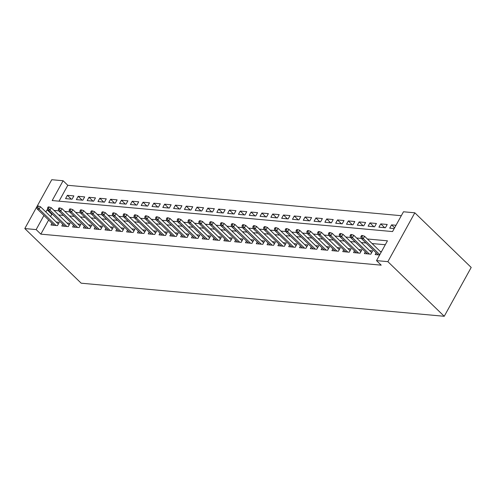 <?xml version="1.0" encoding="UTF-8"?>
<svg xmlns="http://www.w3.org/2000/svg" width="496" height="496" viewBox="0 0 496 496"><rect width="100%" height="100%" fill="white"/><g stroke="black" fill="none" stroke-linecap="round" stroke-linejoin="round"><path stroke-width="0.74" d="M24.8 228.557L51.764 179.713L63.11 180.749L52.179 200.551L392.547 231.576L403.477 211.773L414.823 212.809L471.2 267.443L444.236 316.287L81.177 283.191L24.8 228.557L36.146 229.592L40.846 234.143L381.213 265.168L376.52 260.617L387.45 240.814L367.393 238.991M401.314 215.704L67.803 185.299L63.11 180.749M376.123 252.805L375.156 254.566L379.632 254.975M365.316 251.819L364.349 253.58L370.828 254.169L372.651 250.871L369.576 250.592M354.516 250.833L353.543 252.594L360.028 253.189L361.844 249.885L358.769 249.606M343.709 249.854L342.736 251.608L349.221 252.204L351.044 248.899L347.963 248.62M332.903 248.868L331.929 250.629L338.415 251.218L340.237 247.919L337.162 247.634M322.096 247.882L321.123 249.643L327.608 250.232L329.431 246.934L326.356 246.648M311.29 246.896L310.322 248.657L316.801 249.246L318.624 245.948L315.549 245.669M300.489 245.911L299.516 247.671L306.001 248.26L307.818 244.962L304.742 244.683M289.683 244.925L288.709 246.686L295.194 247.275L297.017 243.976L293.936 243.697M278.876 243.939L277.903 245.7L284.388 246.295L286.211 242.99L283.129 242.711M268.069 242.959L267.096 244.714L273.581 245.309L275.404 242.005L272.329 241.726M257.263 241.974L256.296 243.728L262.775 244.323L264.597 241.025L261.522 240.74M246.456 240.988L245.489 242.749L251.968 243.338L253.791 240.039L250.716 239.754M235.656 240.002L234.682 241.763L241.168 242.352L242.984 239.053L239.909 238.774M224.849 239.016L223.876 240.777L230.361 241.366L232.184 238.068L229.102 237.789M214.043 238.03L213.069 239.791L219.554 240.38L221.377 237.082L218.302 236.803M203.236 237.045L202.263 238.805L208.748 239.394L210.571 236.096L207.495 235.817M192.429 236.059L191.462 237.82L197.941 238.415L199.764 235.11L196.689 234.831M181.629 235.079L180.656 236.834L187.141 237.429L188.957 234.124L185.882 233.845M170.822 234.093L169.849 235.854L176.334 236.443L178.157 233.145L175.076 232.86M160.016 233.108L159.042 234.868L165.528 235.457L167.35 232.159L164.269 231.88M149.209 232.122L148.236 233.883L154.721 234.472L156.544 231.173L153.469 230.894M138.403 231.136L137.435 232.897L143.914 233.486L145.737 230.187L142.662 229.908M127.596 230.15L126.629 231.911L133.108 232.5L134.931 229.202L131.855 228.923M116.796 229.164L115.822 230.925L122.307 231.52L124.124 228.216L121.049 227.937M105.989 228.185L105.016 229.939L111.501 230.535L113.324 227.23L110.242 226.951M95.182 227.199L94.209 228.96L100.694 229.549L102.517 226.25L99.442 225.965M84.376 226.213L83.409 227.974L89.888 228.563L91.71 225.265L88.635 224.979M73.569 225.227L72.602 226.988L79.081 227.577L80.904 224.279L77.829 224M62.769 224.242L61.795 226.002L68.281 226.591L70.097 223.293L67.022 223.014M71.331 199.144L67.388 195.312L73.867 195.908L72.044 199.206L65.565 198.617L67.388 195.312M82.138 200.124L78.188 196.298L84.673 196.893L82.851 200.192L76.372 199.603L78.188 196.298M92.944 201.109L88.995 197.284L95.48 197.879L93.657 201.178L87.172 200.589L88.995 197.284M103.751 202.095L99.801 198.27L106.287 198.859L104.464 202.163L97.979 201.568L99.801 198.27M114.557 203.081L110.608 199.256L117.093 199.845L115.27 203.149L108.785 202.554L110.608 199.256M125.358 204.067L121.415 200.241L127.894 200.83L126.077 204.129L119.592 203.54L121.415 200.241M136.164 205.053L132.221 201.227L138.7 201.816L136.877 205.115L130.398 204.526L132.221 201.227M146.971 206.038L143.022 202.213L149.507 202.802L147.684 206.1L141.199 205.511L143.022 202.213M157.778 207.024L153.828 203.193L160.313 203.788L158.491 207.086L152.005 206.497L153.828 203.193M168.584 208.004L164.635 204.178L171.12 204.774L169.297 208.072L162.812 207.483L164.635 204.178M179.391 208.99L175.441 205.164L181.92 205.753L180.104 209.058L173.619 208.463L175.441 205.164M190.191 209.975L186.248 206.15L192.727 206.739L190.904 210.044L184.425 209.448L186.248 206.15M200.998 210.961L197.048 207.136L203.534 207.725L201.711 211.023L195.232 210.434L197.048 207.136M211.804 211.947L207.855 208.122L214.34 208.711L212.517 212.009L206.032 211.42L207.855 208.122M222.611 212.933L218.662 209.107L225.147 209.696L223.324 212.995L216.839 212.406L218.662 209.107M233.418 213.919L229.468 210.087L235.953 210.682L234.131 213.981L227.645 213.392L229.468 210.087M244.218 214.898L240.275 211.073L246.754 211.668L244.937 214.966L238.452 214.377L240.275 211.073M255.025 215.884L251.075 212.059L257.56 212.654L255.738 215.952L249.259 215.357L251.075 212.059M265.831 216.87L261.882 213.044L268.367 213.633L266.544 216.938L260.059 216.343L261.882 213.044M276.638 217.856L272.688 214.03L279.174 214.619L277.351 217.924L270.866 217.329L272.688 214.03M287.444 218.841L283.495 215.016L289.98 215.605L288.157 218.903L281.672 218.314L283.495 215.016M298.251 219.827L294.302 216.002L300.781 216.591L298.964 219.889L292.479 219.3L294.302 216.002M309.051 220.813L305.108 216.988L311.587 217.577L309.764 220.875L303.285 220.286L305.108 216.988M319.858 221.793L315.909 217.967L322.394 218.562L320.571 221.861L314.092 221.272L315.909 217.967M330.665 222.778L326.715 218.953L333.2 219.548L331.378 222.847L324.892 222.258L326.715 218.953M341.471 223.764L337.522 219.939L344.007 220.528L342.184 223.832L335.699 223.237L337.522 219.939M352.278 224.75L348.328 220.925L354.807 221.514L352.991 224.818L346.506 224.223L348.328 220.925M363.078 225.736L359.135 221.91L365.614 222.499L363.791 225.798L357.312 225.209L359.135 221.91M373.885 226.722L369.935 222.896L376.421 223.485L374.598 226.784L368.119 226.195L369.935 222.896M384.691 227.707L380.742 223.882L387.227 224.471L385.404 227.769L378.919 227.18L380.742 223.882M67.803 185.299L59.043 201.178M396.031 225.271L391.549 224.862L389.726 228.166L394.208 228.575M385.28 244.745L372.093 243.542M365.992 242.984L361.286 242.556M355.186 241.998L350.48 241.571M344.379 241.013L339.673 240.585M333.572 240.033L328.867 239.599M322.772 239.047L318.06 238.619M311.965 238.061L307.26 237.634M301.159 237.076L296.453 236.648M290.352 236.09L285.646 235.662M279.546 235.104L274.84 234.676M268.739 234.118L264.033 233.69M257.939 233.139L253.233 232.705M247.132 232.153L242.426 231.719M236.325 231.167L231.62 230.739M225.519 230.181L220.813 229.753M214.712 229.195L210.006 228.768M203.912 228.21L199.2 227.782M193.105 227.224L188.399 226.796M182.299 226.238L177.593 225.81M171.492 225.258L166.786 224.824M160.685 224.273L155.98 223.845M149.879 223.287L145.173 222.859M139.078 222.301L134.373 221.873M128.272 221.315L123.566 220.887M117.465 220.329L112.759 219.902M106.659 219.344L101.953 218.916M95.852 218.364L91.146 217.93M85.052 217.378L80.346 216.95M74.245 216.392L69.539 215.965M63.438 215.407L58.733 214.979M52.632 214.421L51.776 214.34L50.561 216.541M48.633 220.032L40.846 234.143M51.962 223.256L50.989 225.017L57.474 225.606L59.297 222.307L56.215 222.028M381.455 251.677L380.382 251.577M376.52 260.617L387.866 261.652L444.236 316.287M387.866 261.652L414.823 212.809M47.963 209.87L47.077 209.789L45.861 211.99M43.933 215.481L36.146 229.592M361.317 238.433L356.587 238.006M350.511 237.448L345.78 237.02M339.71 236.468L334.974 236.034M328.904 235.482L324.173 235.048M318.097 234.496L313.367 234.062M307.291 233.511L302.56 233.077M296.484 232.525L291.753 232.091M285.684 231.539L280.947 231.111M274.877 230.553L270.14 230.125M264.07 229.567L259.34 229.14M253.264 228.588L248.533 228.154M242.457 227.602L237.727 227.168M231.651 226.616L226.92 226.182M220.85 225.63L216.113 225.196M210.044 224.645L205.313 224.217M199.237 223.659L194.506 223.231M188.43 222.673L183.7 222.245M177.624 221.693L172.893 221.259M166.823 220.708L162.087 220.274M156.017 219.722L151.286 219.288M145.21 218.736L140.48 218.302M134.404 217.75L129.673 217.322M123.597 216.764L118.866 216.337M112.797 215.779L108.06 215.351M101.99 214.793L97.253 214.365M91.183 213.813L86.453 213.379M80.377 212.827L75.646 212.393M69.57 211.842L64.84 211.408M58.764 210.856L54.033 210.422M51.776 214.34L47.077 209.789M394.618 227.838L391.549 224.862M58.323 224.068L40.424 206.72L39.11 209.095L56.011 225.475M37.746 207.347L38.477 206.026L37.398 205.927L36.667 207.247L37.746 207.347L39.11 209.095L37.163 208.915L54.064 225.296M40.424 206.72L38.477 206.026M36.667 207.247L37.163 208.915M69.13 225.054L51.224 207.706L49.916 210.081L66.817 226.461M48.552 208.326L49.284 207.012L48.199 206.913L47.473 208.233L48.552 208.326L49.916 210.081L47.969 209.901L64.871 226.281M51.224 207.706L49.284 207.012M47.473 208.233L47.969 209.901M79.937 226.04L62.031 208.692L60.723 211.067L77.624 227.447M59.359 209.312L60.09 207.991L59.005 207.898L58.28 209.213L59.359 209.312L60.723 211.067L58.776 210.887L75.677 227.267M62.031 208.692L60.09 207.991M58.28 209.213L58.776 210.887M90.737 227.025L72.838 209.672L71.523 212.052L88.431 228.427M70.165 210.298L70.891 208.977L69.812 208.878L69.087 210.199L70.165 210.298L71.523 212.052L69.583 211.873L86.484 228.253M72.838 209.672L70.891 208.977M69.087 210.199L69.583 211.873M101.544 228.005L83.644 210.657L82.33 213.038L99.231 229.412M80.972 211.284L81.697 209.963L80.619 209.864L79.887 211.184L80.972 211.284L82.33 213.038L80.389 212.858L97.29 229.239M83.644 210.657L81.697 209.963M79.887 211.184L80.389 212.858M112.35 228.991L94.451 211.643L93.136 214.018L110.038 230.398M91.772 212.269L92.504 210.949L91.425 210.85L90.694 212.17L91.772 212.269L93.136 214.018L91.19 213.844L108.091 230.225M94.451 211.643L92.504 210.949M90.694 212.17L91.19 213.844M123.157 229.977L105.257 212.629L103.943 215.004L120.844 231.384M102.579 213.255L103.311 211.935L102.226 211.835L101.5 213.156L102.579 213.255L103.943 215.004L101.996 214.83L118.897 231.204M105.257 212.629L103.311 211.935M101.5 213.156L101.996 214.83M133.963 230.962L116.058 213.615L114.75 215.989L131.651 232.37M113.386 214.241L114.117 212.92L113.032 212.821L112.307 214.142L113.386 214.241L114.75 215.989L112.803 215.816L129.704 232.19M116.058 213.615L114.117 212.92M112.307 214.142L112.803 215.816M144.764 231.948L126.864 214.601L125.556 216.975L142.457 233.356M124.192 215.227L124.918 213.906L123.839 213.807L123.113 215.128L124.192 215.227L125.556 216.975L123.609 216.795L140.511 233.176M126.864 214.601L124.918 213.906M123.113 215.128L123.609 216.795M155.57 232.934L137.671 215.586L136.357 217.961L153.258 234.341M134.999 216.206L135.724 214.886L134.645 214.793L133.914 216.113L134.999 216.206L136.357 217.961L134.416 217.781L151.317 234.162M137.671 215.586L135.724 214.886M133.914 216.113L134.416 217.781M166.377 233.92L148.478 216.566L147.163 218.947L164.064 235.327M145.799 217.192L146.531 215.872L145.452 215.772L144.72 217.093L145.799 217.192L147.163 218.947L145.216 218.767L162.118 235.147M148.478 216.566L146.531 215.872M144.72 217.093L145.216 218.767M177.184 234.899L159.284 217.552L157.97 219.933L174.871 236.307M156.606 218.178L157.337 216.857L156.259 216.758L155.527 218.079L156.606 218.178L157.97 219.933L156.023 219.753L172.924 236.133M159.284 217.552L157.337 216.857M155.527 218.079L156.023 219.753M187.99 235.885L170.085 218.538L168.776 220.912L185.678 237.293M167.412 219.164L168.144 217.843L167.059 217.744L166.334 219.065L167.412 219.164L168.776 220.912L166.83 220.739L183.731 237.119M170.085 218.538L168.144 217.843M166.334 219.065L166.83 220.739M198.791 236.871L180.891 219.523L179.583 221.898L196.484 238.278M178.219 220.15L178.944 218.829L177.866 218.73L177.14 220.05L178.219 220.15L179.583 221.898L177.636 221.724L194.537 238.105M180.891 219.523L178.944 218.829M177.14 220.05L177.636 221.724M209.597 237.857L191.698 220.509L190.383 222.884L207.285 239.264M189.026 221.135L189.751 219.815L188.672 219.716L187.941 221.036L189.026 221.135L190.383 222.884L188.443 222.71L205.344 239.084M191.698 220.509L189.751 219.815M187.941 221.036L188.443 222.71M220.404 238.843L202.504 221.495L201.19 223.87L218.091 240.25M199.832 222.121L200.558 220.801L199.479 220.701L198.747 222.022L199.832 222.121L201.19 223.87L199.249 223.69L216.151 240.07M202.504 221.495L200.558 220.801M198.747 222.022L199.249 223.69M231.21 239.828L213.311 222.481L211.997 224.855L228.898 241.236M210.633 223.101L211.364 221.786L210.285 221.687L209.554 223.008L210.633 223.101L211.997 224.855L210.05 224.676L226.951 241.056M213.311 222.481L211.364 221.786M209.554 223.008L210.05 224.676M242.017 240.814L224.111 223.467L222.803 225.841L239.704 242.222M221.439 224.087L222.171 222.766L221.086 222.673L220.36 223.987L221.439 224.087L222.803 225.841L220.856 225.661L237.758 242.042M224.111 223.467L222.171 222.766M220.36 223.987L220.856 225.661M252.824 241.8L234.918 224.446L233.61 226.827L250.511 243.201M232.246 225.072L232.977 223.752L231.892 223.653L231.167 224.973L232.246 225.072L233.61 226.827L231.663 226.647L248.564 243.028M234.918 224.446L232.977 223.752M231.167 224.973L231.663 226.647M263.624 242.78L245.725 225.432L244.416 227.807L261.318 244.187M243.052 226.058L243.778 224.738L242.699 224.638L241.974 225.959L243.052 226.058L244.416 227.807L242.47 227.633L259.371 244.013M245.725 225.432L243.778 224.738M241.974 225.959L242.47 227.633M274.431 243.765L256.531 226.418L255.217 228.792L272.118 245.173M253.859 227.044L254.584 225.723L253.506 225.624L252.774 226.945L253.859 227.044L255.217 228.792L253.276 228.619L270.177 244.999M256.531 226.418L254.584 225.723M252.774 226.945L253.276 228.619M285.237 244.751L267.338 227.404L266.023 229.778L282.925 246.159M264.659 228.03L265.391 226.709L264.312 226.61L263.581 227.931L264.659 228.03L266.023 229.778L264.077 229.605L280.978 245.979M267.338 227.404L265.391 226.709M263.581 227.931L264.077 229.605M296.044 245.737L278.144 228.389L276.83 230.764L293.731 247.144M275.466 229.016L276.198 227.695L275.119 227.596L274.387 228.916L275.466 229.016L276.83 230.764L274.883 230.584L291.784 246.965M278.144 228.389L276.198 227.695M274.387 228.916L274.883 230.584M306.85 246.723L288.945 229.375L287.637 231.75L304.538 248.13M286.273 230.001L287.004 228.681L285.919 228.582L285.194 229.902L286.273 230.001L287.637 231.75L285.69 231.57L302.591 247.95M288.945 229.375L287.004 228.681M285.194 229.902L285.69 231.57M317.651 247.709L299.751 230.361L298.443 232.736L315.344 249.116M297.079 230.981L297.805 229.66L296.726 229.567L296 230.882L297.079 230.981L298.443 232.736L296.496 232.556L313.398 248.936M299.751 230.361L297.805 229.66M296 230.882L296.496 232.556M328.457 248.694L310.558 231.341L309.244 233.721L326.145 250.102M307.886 231.967L308.611 230.646L307.532 230.547L306.801 231.868L307.886 231.967L309.244 233.721L307.303 233.542L324.204 249.922M310.558 231.341L308.611 230.646M306.801 231.868L307.303 233.542M339.264 249.674L321.365 232.326L320.05 234.707L336.951 251.081M318.692 232.953L319.418 231.632L318.339 231.533L317.607 232.853L318.692 232.953L320.05 234.707L318.11 234.527L335.011 250.908M321.365 232.326L319.418 231.632M317.607 232.853L318.11 234.527M350.071 250.66L332.171 233.312L330.857 235.687L347.758 252.067M329.493 233.938L330.224 232.618L329.146 232.519L328.414 233.839L329.493 233.938L330.857 235.687L328.91 235.513L345.811 251.894M332.171 233.312L330.224 232.618M328.414 233.839L328.91 235.513M360.877 251.646L342.972 234.298L341.663 236.673L358.565 253.053M340.299 234.924L341.031 233.604L339.946 233.504L339.221 234.825L340.299 234.924L341.663 236.673L339.717 236.499L356.618 252.879M342.972 234.298L341.031 233.604M339.221 234.825L339.717 236.499M371.684 252.631L353.778 235.284L352.47 237.658L369.371 254.039M351.106 235.91L351.838 234.589L350.753 234.49L350.027 235.811L351.106 235.91L352.47 237.658L350.523 237.485L367.424 253.859M353.778 235.284L351.838 234.589M350.027 235.811L350.523 237.485M381.114 252.29L364.585 236.27L363.277 238.644L379.806 254.665M361.913 236.896L362.638 235.575L361.559 235.476L360.834 236.797L361.913 236.896L363.277 238.644L361.33 238.464L378.231 254.845M364.585 236.27L362.638 235.575M360.834 236.797L361.33 238.464"/></g></svg>
